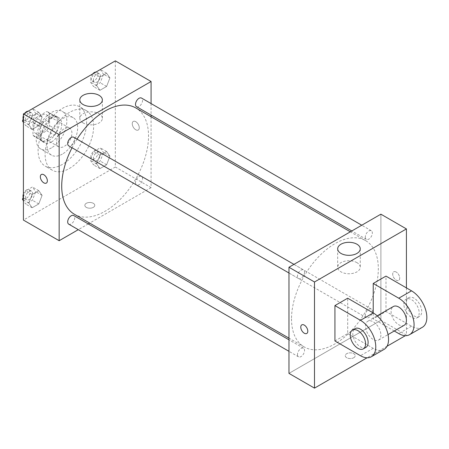 <?xml version="1.0" encoding="UTF-8"?>
<svg xmlns="http://www.w3.org/2000/svg" width="449" height="449" viewBox="0 0 449 449"><rect width="100%" height="100%" fill="white"/><g stroke="black" fill="none" stroke-linecap="round" stroke-linejoin="round"><path stroke-width="0.34" stroke-dasharray="2.25 1.68" d="M56.608 141.946A10.832 6.252 120 0 0 58.853 146.907A10.832 6.252 120 0 0 69.685 140.649A10.832 6.252 120 0 0 69.685 128.145A10.832 6.252 120 0 0 61.339 131.046A10.832 6.252 120 0 0 56.608 141.946M33.63 128.678A10.832 6.252 120 0 0 35.875 133.639A10.832 6.252 120 0 0 46.707 127.387A10.832 6.252 120 0 0 46.707 114.877A10.832 6.252 120 0 0 38.356 117.778A10.832 6.252 120 0 0 33.63 128.678M35.914 117.778L46.662 111.571A13.981 8.071 120 0 1 48.279 112.149A13.981 8.071 120 0 1 49.586 113.26L49.586 125.669A13.981 8.071 120 0 1 46.662 130.738L35.914 136.939A13.981 8.071 120 0 1 34.298 136.367A13.981 8.071 120 0 1 32.99 135.256L32.99 122.841A13.981 8.071 120 0 1 35.914 117.778L43.575 122.201L54.323 115.994L46.662 111.571M46.662 130.738L54.323 135.16L43.575 141.362L35.914 136.939M32.99 135.256L40.651 139.678L40.651 127.263L32.99 122.841M40.651 139.678A13.981 8.071 120 0 0 41.959 140.79A13.981 8.071 120 0 0 43.575 141.362M54.323 135.16A13.981 8.071 120 0 0 57.248 130.092L49.586 125.669M54.323 115.994A13.981 8.071 120 0 1 55.94 116.572A13.981 8.071 120 0 1 57.248 117.683L57.248 130.092M43.575 122.201A13.981 8.071 120 0 0 40.651 127.263M48.947 140.475A14.447 8.34 -60 0 1 41.729 141.188A14.447 8.34 -60 0 1 41.729 124.508A14.447 8.34 -60 0 1 56.17 116.173A14.447 8.34 -60 0 1 58.387 127.746A14.447 8.34 -60 0 1 48.947 140.475M51.5 141.946A14.447 8.34 120 0 0 60.941 129.217A14.447 8.34 120 0 0 58.724 117.644A14.447 8.34 120 0 0 47.594 121.516A14.447 8.34 120 0 0 41.291 136.053A14.447 8.34 120 0 0 44.283 142.664A14.447 8.34 120 0 0 51.5 141.946M57.248 117.683L49.586 113.26M51.5 147.844A21.664 12.51 -60 0 1 40.668 148.916A21.664 12.51 -60 0 1 40.668 123.902A21.664 12.51 -60 0 1 62.332 111.391A21.664 12.51 -60 0 1 65.655 128.751A21.664 12.51 -60 0 1 51.5 147.844M62.355 154.108A21.664 12.51 -60 0 1 51.523 155.18A21.664 12.51 -60 0 1 51.523 130.165A21.664 12.51 -60 0 1 73.187 117.655A21.664 12.51 -60 0 1 76.51 135.014A21.664 12.51 -60 0 1 62.355 154.108M62.355 164.429A34.304 19.807 -60 0 1 45.203 166.13A34.304 19.807 -60 0 1 45.203 126.517A34.304 19.807 -60 0 1 79.507 106.71A34.304 19.807 -60 0 1 84.766 134.2A34.304 19.807 -60 0 1 62.355 164.429M69.376 168.482A34.304 19.807 120 0 0 91.787 138.253A34.304 19.807 120 0 0 86.528 110.763A34.304 19.807 120 0 0 60.093 119.956A34.304 19.807 120 0 0 45.119 154.478A34.304 19.807 120 0 0 52.224 170.182A34.304 19.807 120 0 0 69.376 168.482M109.915 156.218L106.598 164.772L99.97 168.6L96.653 163.879L99.97 155.332L106.598 151.504L109.915 156.218L106.598 164.772L99.97 168.6L96.653 163.879L99.97 155.332L106.598 151.504L109.915 156.218L103.534 152.537L100.217 161.084L93.583 164.912L90.266 160.192L93.583 151.644L100.217 147.816L103.534 152.537M109.915 77.913L106.598 86.461L99.97 90.288L96.653 85.574L99.97 77.02L106.598 73.193L109.915 77.913L106.598 86.461L99.97 90.288L96.653 85.574L99.97 77.02L106.598 73.193L109.915 77.913L103.534 74.225L100.217 82.773L93.583 86.606L90.266 81.886L93.538 73.451M115.337 60.868L115.337 167.011L23.415 220.077M42.099 195.377L38.782 203.925L32.148 207.752L28.831 203.032L32.148 194.484L38.782 190.657L42.099 195.377L38.782 203.925L32.148 207.752L28.831 203.032L32.148 194.484L38.782 190.657L42.099 195.377L35.718 191.689L32.401 200.237L25.767 204.065L23.415 200.72M42.099 117.066L38.782 125.613L32.148 129.447L28.831 124.727L32.148 116.179L38.782 112.345L42.099 117.066L38.782 125.613L32.148 129.447L28.831 124.727L32.148 116.179L38.782 112.345L42.099 117.066L35.718 113.378L32.401 121.926L25.767 125.759L23.415 122.414M151.083 116.762L151.083 187.648L115.337 167.011M151.083 187.648L89.699 223.086M88.251 223.922L78.283 229.675M86.292 207.365A4.967 2.868 0 0 0 91.703 207.982A4.967 2.868 0 0 0 94.767 205.339A4.967 2.868 0 0 0 89.8 202.471A4.967 2.868 0 0 0 84.839 205.339A4.967 2.868 0 0 0 86.292 207.365A4.967 2.868 0 0 0 91.703 207.982A4.967 2.868 0 0 0 94.767 205.333A4.967 2.868 0 0 0 89.8 202.465A4.967 2.868 0 0 0 84.839 205.333A4.967 2.868 0 0 0 86.292 207.359M74.427 214.274A61.384 35.443 120 0 0 135.817 178.831A61.384 35.443 120 0 0 135.817 107.951M77.02 139.134A61.384 35.443 120 0 0 72.036 147.766M151.083 103.584L151.083 115.09M136.541 106.694A4.984 2.879 120 0 0 141.525 103.82A4.984 2.879 120 0 0 141.525 98.062M135.508 182.721A4.984 2.879 120 0 0 136.541 185.005A4.984 2.879 120 0 0 141.525 182.126A4.984 2.879 120 0 0 141.525 176.373A4.984 2.879 120 0 0 137.68 177.709A4.984 2.879 120 0 0 135.508 182.721M68.725 224.158A4.984 2.879 120 0 0 73.703 221.278A4.984 2.879 120 0 0 73.703 215.526M73.703 137.22A4.984 2.879 -60 0 1 74.736 139.499A4.984 2.879 -60 0 1 72.564 144.516A4.984 2.879 -60 0 1 68.725 145.846M132.253 123.705A4.967 2.868 -120 0 0 134.419 128.7A4.967 2.868 -120 0 0 138.247 130.03A4.967 2.868 -120 0 0 138.247 124.3A4.967 2.868 -120 0 0 133.28 121.432A4.967 2.868 -120 0 0 132.253 123.705A4.967 2.868 -120 0 0 134.419 128.7A4.967 2.868 -120 0 0 138.241 130.03A4.967 2.868 -120 0 0 138.241 124.3A4.967 2.868 -120 0 0 133.28 121.432A4.967 2.868 -120 0 0 132.247 123.705M41.364 174.498L41.359 174.504A4.967 2.868 60 0 1 41.364 174.498A4.967 2.868 60 0 1 45.186 175.828A4.967 2.868 60 0 1 47.353 180.829A4.967 2.868 60 0 1 46.326 183.102L46.326 183.102M83.099 122.959A11.287 6.516 180 0 1 79.793 118.356A11.287 6.516 180 0 1 91.08 111.84A11.287 6.516 180 0 1 102.361 118.356A11.287 6.516 180 0 1 95.396 124.373A11.287 6.516 180 0 1 83.099 122.959M291.519 318.846A61.384 35.443 120 0 0 304.231 346.948A61.384 35.443 120 0 0 365.615 311.505A61.384 35.443 120 0 0 365.615 240.625A61.384 35.443 120 0 0 318.313 257.069A61.384 35.443 120 0 0 291.519 318.846M304.54 272.173A4.984 2.879 -60 0 1 302.362 277.19A4.984 2.879 -60 0 1 298.523 278.526A4.984 2.879 -60 0 1 298.523 272.768A4.984 2.879 -60 0 1 303.507 269.894A4.984 2.879 -60 0 1 304.54 272.173M365.306 315.4A4.984 2.879 120 0 0 366.339 317.679A4.984 2.879 120 0 0 371.323 314.8A4.984 2.879 120 0 0 371.323 309.047A4.984 2.879 120 0 0 367.484 310.382A4.984 2.879 120 0 0 365.306 315.4M297.491 354.553A4.984 2.879 120 0 0 298.523 356.832A4.984 2.879 120 0 0 303.507 353.958A4.984 2.879 120 0 0 303.507 348.2A4.984 2.879 120 0 0 299.668 349.535A4.984 2.879 120 0 0 297.491 354.553M365.306 237.089A4.984 2.879 120 0 0 366.339 239.368A4.984 2.879 120 0 0 371.323 236.494A4.984 2.879 120 0 0 371.323 230.741A4.984 2.879 120 0 0 367.484 232.071A4.984 2.879 120 0 0 365.306 237.089M380.887 320.322L288.965 373.388L380.887 320.322L380.887 214.179L380.887 320.322L406.418 335.061L405.363 335.672M23.415 118.553L25.722 112.604M32.401 108.664L35.718 113.378M25.559 119.243A4.984 2.879 120 0 0 26.592 121.527A4.984 2.879 120 0 0 31.576 118.648A4.984 2.879 120 0 0 31.576 112.895A4.984 2.879 120 0 0 27.737 114.231A4.984 2.879 120 0 0 25.559 119.243M38.782 125.613L32.401 121.926M32.148 129.447L25.767 125.759M28.831 124.727L23.415 121.595M32.148 116.179L25.846 112.536M38.782 112.345L32.48 108.703M23.225 119.047A4.984 2.879 120 0 0 24.038 120.051A4.984 2.879 120 0 0 29.022 117.172A4.984 2.879 120 0 0 29.022 111.419A4.984 2.879 120 0 0 28.023 111.189M24.886 113.092A4.984 2.879 120 0 0 23.415 115.634M100.217 69.505L103.534 74.225M93.375 80.09A4.984 2.879 120 0 0 94.408 82.369A4.984 2.879 120 0 0 99.392 79.495A4.984 2.879 120 0 0 99.392 73.743A4.984 2.879 120 0 0 95.553 75.078A4.984 2.879 120 0 0 93.375 80.09M106.598 86.461L100.217 82.773M99.97 90.288L93.583 86.606M96.653 85.574L90.266 81.886M99.97 77.02L93.661 73.383M106.598 73.193L100.295 69.55M92.702 73.933A4.984 2.879 120 0 0 90.821 78.614A4.984 2.879 120 0 0 91.854 80.899A4.984 2.879 120 0 0 96.838 78.019A4.984 2.879 120 0 0 96.838 72.267A4.984 2.879 120 0 0 95.839 72.036M23.415 196.858L25.767 190.797L32.401 186.969L35.718 191.689M25.559 197.554A4.984 2.879 120 0 0 26.592 199.833A4.984 2.879 120 0 0 31.576 196.959A4.984 2.879 120 0 0 31.576 191.201A4.984 2.879 120 0 0 27.737 192.537A4.984 2.879 120 0 0 25.559 197.554M38.782 203.925L32.401 200.237M32.148 207.752L25.767 204.065M28.831 203.032L23.415 199.906M32.148 194.484L25.767 190.797M38.782 190.657L32.401 186.969M23.225 197.358A4.984 2.879 120 0 0 24.038 198.363A4.984 2.879 120 0 0 29.022 195.483A4.984 2.879 120 0 0 29.022 189.731A4.984 2.879 120 0 0 23.415 193.94M93.375 158.402A4.984 2.879 120 0 0 94.408 160.68A4.984 2.879 120 0 0 99.392 157.801A4.984 2.879 120 0 0 99.392 152.048A4.984 2.879 120 0 0 95.553 153.384A4.984 2.879 120 0 0 93.375 158.402M106.598 164.772L100.217 161.084M99.97 168.6L93.583 164.912M96.653 163.879L90.266 160.192M99.97 155.332L93.583 151.644M106.598 151.504L100.217 147.816M90.821 156.926A4.984 2.879 120 0 0 91.854 159.204A4.984 2.879 120 0 0 96.838 156.331A4.984 2.879 120 0 0 96.838 150.578A4.984 2.879 120 0 0 92.999 151.908A4.984 2.879 120 0 0 90.821 156.926M306.768 333.467L306.768 333.467A4.967 2.868 -120 0 0 306.768 327.731A4.967 2.868 -120 0 0 301.801 324.863L301.801 324.868M356.944 262.637A11.287 6.516 0 0 0 344.647 261.223A11.287 6.516 0 0 0 337.682 267.245A11.287 6.516 0 0 0 348.968 273.761A11.287 6.516 0 0 0 360.25 267.245A11.287 6.516 0 0 0 356.944 262.637M396.203 272.043A4.967 2.868 -120 0 0 393.722 271.797A4.967 2.868 -120 0 0 393.722 277.527A4.967 2.868 -120 0 0 398.684 280.395A4.967 2.868 -120 0 0 399.447 276.416A4.967 2.868 -120 0 0 396.203 272.043A4.967 2.868 60 0 1 399.447 276.416A4.967 2.868 60 0 1 398.684 280.395A4.967 2.868 60 0 1 393.717 277.533A4.967 2.868 60 0 1 393.717 271.797A4.967 2.868 60 0 1 396.203 272.043M406.418 287.888L406.418 335.061M353.756 357.73A4.967 2.868 0 0 0 355.21 355.703A4.967 2.868 0 0 0 350.242 352.835A4.967 2.868 0 0 0 345.281 355.703A4.967 2.868 0 0 0 348.345 358.347A4.967 2.868 0 0 0 353.756 357.73M387.049 346.246L367.063 357.786M353.756 357.724A4.967 2.868 180 0 1 348.345 358.347A4.967 2.868 180 0 1 345.281 355.698A4.967 2.868 180 0 1 350.242 352.83A4.967 2.868 180 0 1 355.21 355.698A4.967 2.868 180 0 1 353.756 357.724M334.926 340.959L347.689 333.59L347.689 298.209M422.357 327.293A21.664 12.51 60 0 1 411.525 326.215L385.988 311.477L373.226 318.846L373.226 312.947M385.988 311.477L385.988 276.096M380.887 335.061A10.832 6.252 60 0 1 378.642 340.022A10.832 6.252 60 0 1 367.81 333.764A10.832 6.252 60 0 1 367.81 321.26A10.832 6.252 60 0 1 376.155 324.161A10.832 6.252 60 0 1 380.887 335.061M347.689 333.59L373.226 348.329A21.664 12.51 -120 0 0 384.058 349.401M404.173 325.278A10.832 6.252 60 0 1 393.341 319.026A10.832 6.252 60 0 1 393.341 306.515M394.273 330.997L373.226 318.846M365.873 347.391A10.832 6.252 60 0 1 355.041 341.139A10.832 6.252 60 0 1 355.041 328.629M403.864 304.102A10.832 6.252 60 0 1 406.109 299.146A10.832 6.252 60 0 1 416.941 305.399A10.832 6.252 60 0 1 416.941 317.909A10.832 6.252 60 0 1 408.596 315.007A10.832 6.252 60 0 1 403.864 304.102M406.418 302.632A10.832 6.252 -120 0 0 411.144 313.531A10.832 6.252 -120 0 0 419.495 316.433A10.832 6.252 -120 0 0 419.495 303.928A10.832 6.252 -120 0 0 408.663 297.67A10.832 6.252 -120 0 0 406.418 302.632M373.226 348.329L360.457 355.703M411.525 326.215L398.757 333.59M35.875 133.639L58.853 146.907M46.707 114.877L69.685 128.145M58.724 117.644L56.17 116.173M44.283 142.664L41.729 141.188M55.94 116.572L48.279 112.149M41.959 140.79L34.298 136.367M73.187 117.655L62.332 111.391M51.523 155.18L40.668 148.916M86.528 110.763L79.507 106.71M52.224 170.182L45.203 166.13M102.361 118.356L102.361 99.931M79.793 118.356L79.793 99.931M365.615 240.625L350.349 231.807M304.231 346.948L288.965 338.136M288.965 273.003L298.523 278.526M293.949 264.371L303.507 269.894M371.323 309.047L141.525 176.373M366.339 317.679L136.541 185.005M303.507 348.2L288.965 339.803M298.523 356.832L288.965 351.314M371.323 230.741L361.765 225.218M366.339 239.368L351.797 230.971M31.576 112.895L29.022 111.419M26.592 121.527L24.038 120.051M99.392 73.743L96.838 72.267M94.408 82.369L91.854 80.899M31.576 191.201L29.022 189.731M26.592 199.833L24.038 198.363M99.392 152.048L96.838 150.578M94.408 160.68L91.854 159.204M337.682 248.825L337.682 267.245M360.25 248.825L360.25 267.245M378.642 340.022L388.02 334.606M367.81 321.26L377.188 315.843M408.663 297.67L406.109 299.146M419.495 316.433L416.941 317.909"/><path stroke-width="0.67" d="M78.283 229.675L59.161 240.715L23.415 220.077L23.415 113.939L115.337 60.868L151.083 81.505L151.083 103.584M89.699 223.086L88.251 223.922M72.036 147.766A61.384 35.443 120 0 0 61.715 186.172A61.384 35.443 120 0 0 74.427 214.274L288.965 338.136M350.349 231.807L135.817 107.951A61.384 35.443 120 0 0 77.02 139.134M151.083 115.09L151.083 116.762M59.161 240.715L59.161 134.577L151.083 81.505M361.765 225.218L141.525 98.062A4.984 2.879 120 0 0 137.68 99.397A4.984 2.879 120 0 0 135.508 104.415A4.984 2.879 120 0 0 136.541 106.694L351.797 230.971M288.965 339.803L73.703 215.526A4.984 2.879 120 0 0 69.864 216.861A4.984 2.879 120 0 0 67.692 221.879A4.984 2.879 120 0 0 68.725 224.158L288.965 351.314M288.965 273.003L68.725 145.846A4.984 2.879 -60 0 1 68.725 140.094A4.984 2.879 -60 0 1 73.703 137.22L293.949 264.371M59.161 134.577L23.415 113.939M83.099 104.538A11.287 6.516 180 0 1 79.793 99.931A11.287 6.516 180 0 1 91.08 93.42A11.287 6.516 180 0 1 102.361 99.931A11.287 6.516 180 0 1 95.396 105.953A11.287 6.516 180 0 1 83.099 104.538M47.353 180.829A4.967 2.868 60 0 1 46.326 183.102A4.967 2.868 60 0 1 41.359 180.234A4.967 2.868 60 0 1 41.359 174.504A4.967 2.868 60 0 1 45.186 175.834A4.967 2.868 60 0 1 47.353 180.829M46.326 183.102A4.967 2.868 60 0 1 41.364 180.234A4.967 2.868 60 0 1 41.359 174.498M367.063 357.786L314.496 388.132L288.965 373.388L288.965 267.25L380.887 214.179L406.418 228.923L406.418 287.888M23.415 122.414L22.45 121.039L23.415 118.553M25.722 112.604L32.48 108.703M23.415 121.595L22.45 121.039M23.415 115.634A4.984 2.879 120 0 0 23.006 117.773A4.984 2.879 120 0 0 23.225 119.047M28.023 111.189A4.984 2.879 120 0 0 24.886 113.092M93.538 73.451L100.295 69.55M95.839 72.036A4.984 2.879 120 0 0 92.702 73.933M23.415 200.72L22.45 199.35L23.415 196.858M23.415 199.906L22.45 199.35M23.415 193.94A4.984 2.879 120 0 0 23.006 196.078A4.984 2.879 120 0 0 23.225 197.358M301.801 324.863A4.967 2.868 -120 0 0 301.043 328.842A4.967 2.868 -120 0 0 304.287 333.22A4.967 2.868 -120 0 0 306.768 333.467A4.967 2.868 60 0 1 304.282 333.22A4.967 2.868 60 0 1 301.038 328.842A4.967 2.868 60 0 1 301.801 324.868A4.967 2.868 60 0 1 306.768 327.731A4.967 2.868 60 0 1 306.768 333.467M314.496 388.132L314.496 281.989L288.965 267.25L380.887 214.179M288.965 373.388L288.965 267.25M356.944 244.217A11.287 6.516 180 0 1 360.25 248.825A11.287 6.516 180 0 1 348.968 255.335A11.287 6.516 180 0 1 337.682 248.825A11.287 6.516 180 0 1 344.647 242.802A11.287 6.516 180 0 1 356.944 244.217M314.496 281.989L406.418 228.923M405.363 335.672L387.049 346.246M334.926 340.959L334.926 305.578L360.457 320.322A21.664 12.51 60 0 1 374.612 339.41A21.664 12.51 60 0 1 371.289 356.775A21.664 12.51 60 0 1 360.457 355.703L334.926 340.959M371.289 356.775L384.058 349.401A21.664 12.51 -120 0 0 387.38 332.041A21.664 12.51 -120 0 0 373.226 312.947L347.689 298.209L334.926 305.578M360.457 320.322L373.226 312.947L373.226 283.465L385.988 276.096L411.525 290.84A21.664 12.51 60 0 1 425.68 309.928A21.664 12.51 60 0 1 422.357 327.293L409.589 334.662A21.664 12.51 60 0 1 398.757 333.59L394.273 330.997M377.188 315.843L393.341 306.515A10.832 6.252 60 0 1 401.687 309.417A10.832 6.252 60 0 1 406.418 320.322A10.832 6.252 60 0 1 404.173 325.278L388.02 334.606M411.525 290.84L398.757 298.209L373.226 283.465M398.757 298.209A21.664 12.51 60 0 1 412.912 317.303A21.664 12.51 60 0 1 409.589 334.662M352.487 330.105L355.041 328.629A10.832 6.252 60 0 1 363.387 331.53A10.832 6.252 60 0 1 368.118 342.435A10.832 6.252 60 0 1 365.873 347.391L363.32 348.867A10.832 6.252 60 0 1 352.487 342.609A10.832 6.252 60 0 1 352.487 330.105A10.832 6.252 60 0 1 360.833 333.006A10.832 6.252 60 0 1 365.565 343.906A10.832 6.252 60 0 1 363.32 348.867"/></g></svg>
